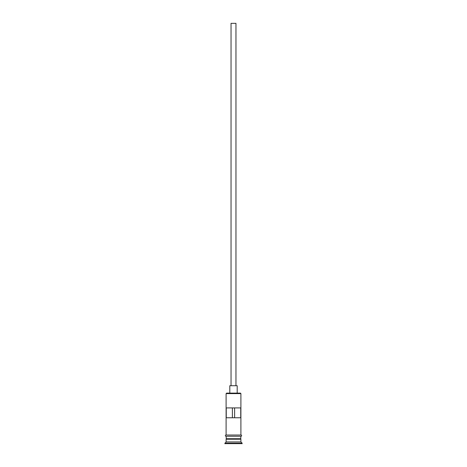 <?xml version="1.0" encoding="UTF-8"?>
<svg xmlns="http://www.w3.org/2000/svg" width="467" height="467" viewBox="0 0 467 467"><rect width="100%" height="100%" fill="white"/><g stroke="black" fill="none" stroke-linecap="round" stroke-linejoin="round"><path stroke-width="0.7" d="M226.104 393.611L226.6 393.115L240.4 393.115L240.896 393.611L226.104 393.611L226.104 435.022M231.037 385.719L231.037 23.35L235.963 23.35L235.963 385.719M229.805 393.115L229.805 385.719L237.195 385.719L237.195 393.115M226.349 439.213L240.651 439.213M226.104 436.254L226.349 438.968M240.896 436.254L240.651 438.968M240.896 439.459L240.896 441.922L226.104 441.922L224.872 443.65L242.128 443.65L242.128 443.16L224.872 443.16M240.896 441.922L242.128 443.16M240.744 417.767L240.744 407.907L226.256 407.907L226.256 417.767L240.744 417.767M240.896 393.611L240.896 435.022M240.896 438.717L226.104 438.717M226.104 439.459L226.104 441.922M225.981 435.022L241.019 435.022A0.619 0.619 0 0 1 241.637 435.641A0.619 0.619 0 0 1 241.019 436.254L225.981 436.254A0.619 0.619 0 0 1 225.363 435.641A0.619 0.619 0 0 1 225.981 435.022M232.391 417.767L232.391 407.907M234.609 407.907L234.609 417.767"/></g></svg>
